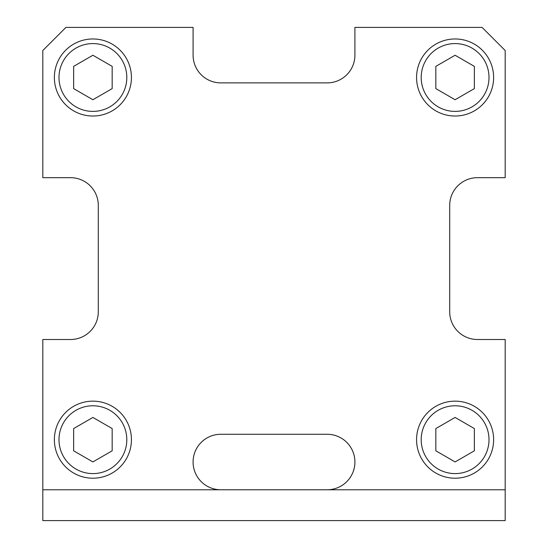 <?xml version="1.0" encoding="UTF-8"?>
<svg xmlns="http://www.w3.org/2000/svg" width="548" height="548" viewBox="0 0 548 548"><rect width="100%" height="100%" fill="white"/><g stroke="black" fill="none" stroke-linecap="round" stroke-linejoin="round"><path stroke-width="0.82" d="M193.081 462.019A27.743 27.743 0 0 1 220.823 434.276L327.17 434.276A27.743 27.743 0 0 1 354.912 462.019A27.743 27.743 0 0 1 327.17 489.761L220.823 489.761A27.743 27.743 0 0 1 193.081 462.019M92.9 401.15A38.531 38.531 0 0 1 131.431 439.688A38.531 38.531 0 0 1 92.9 478.212A38.531 38.531 0 0 1 54.368 439.688A38.531 38.531 0 0 1 92.9 401.15A38.531 38.531 0 0 1 131.431 439.688A38.531 38.531 0 0 1 92.9 478.212M92.9 38.963A38.531 38.531 0 0 1 131.431 77.487A38.531 38.531 0 0 1 92.9 116.025A38.531 38.531 0 0 1 54.368 77.487A38.531 38.531 0 0 1 92.9 38.963A38.531 38.531 0 0 1 131.431 77.487A38.531 38.531 0 0 1 92.9 116.025M455.1 401.15A38.531 38.531 0 0 1 493.625 439.688A38.531 38.531 0 0 1 455.1 478.212A38.531 38.531 0 0 1 416.562 439.688A38.531 38.531 0 0 1 455.1 401.15A38.531 38.531 0 0 1 493.625 439.688A38.531 38.531 0 0 1 455.1 478.212M455.1 38.963A38.531 38.531 0 0 1 493.625 77.487A38.531 38.531 0 0 1 455.1 116.025A38.531 38.531 0 0 1 416.562 77.487A38.531 38.531 0 0 1 455.1 38.963A38.531 38.531 0 0 1 493.625 77.487A38.531 38.531 0 0 1 455.1 116.025M455.1 99.736L435.831 88.612L435.831 66.37L455.1 55.245M455.093 55.245L474.363 66.37L474.363 88.612L455.093 99.736M477.445 177.675L505.188 177.675L505.188 50.519L482.069 27.4L354.912 27.4L354.912 55.143A27.743 27.743 0 0 1 327.17 82.885L220.823 82.885A27.743 27.743 0 0 1 193.081 55.143L193.081 27.4L65.931 27.4L42.812 50.519L42.812 177.675L70.555 177.675A27.743 27.743 0 0 1 98.298 205.418L98.298 311.757A27.743 27.743 0 0 1 70.555 339.5L42.812 339.5L42.812 520.6L505.188 520.6L505.188 339.5L477.445 339.5A27.743 27.743 0 0 1 449.703 311.757L449.703 205.418A27.743 27.743 0 0 1 477.445 177.675A27.743 27.743 0 0 0 449.703 205.418M455.1 461.93L435.831 450.805L435.831 428.563L455.1 417.439M455.093 417.439L474.363 428.563L474.363 450.805L455.093 461.93M92.907 99.736L73.638 88.612L73.638 66.37L92.907 55.245M92.9 55.245L112.169 66.37L112.169 88.612L92.9 99.736M92.907 461.93L73.638 450.805L73.638 428.563L92.907 417.439M92.9 417.439L112.169 428.563L112.169 450.805L92.9 461.93M42.812 489.775L505.188 489.775M327.177 434.276A27.743 27.743 0 0 1 354.919 462.019A27.743 27.743 0 0 1 327.177 489.761M220.83 489.761A27.743 27.743 0 0 1 193.088 462.019A27.743 27.743 0 0 1 220.83 434.276M70.555 177.675A27.743 27.743 0 0 1 98.298 205.418M98.298 311.757A27.743 27.743 0 0 1 70.555 339.5M477.445 339.5A27.743 27.743 0 0 1 449.703 311.757M354.919 55.143A27.743 27.743 0 0 1 327.177 82.885M220.83 82.885A27.743 27.743 0 0 1 193.088 55.143M58.992 439.688A33.908 33.908 0 0 1 92.9 405.78A33.908 33.908 0 0 1 126.807 439.688A33.908 33.908 0 0 1 92.9 473.595A33.908 33.908 0 0 1 58.992 439.688M58.992 77.487A33.908 33.908 0 0 1 92.9 43.58A33.908 33.908 0 0 1 126.807 77.487A33.908 33.908 0 0 1 92.9 111.395A33.908 33.908 0 0 1 58.992 77.487M421.193 439.688A33.908 33.908 0 0 1 455.1 405.78A33.908 33.908 0 0 1 489.001 439.688A33.908 33.908 0 0 1 455.1 473.595A33.908 33.908 0 0 1 421.193 439.688M421.193 77.487A33.908 33.908 0 0 1 455.1 43.58A33.908 33.908 0 0 1 489.001 77.487A33.908 33.908 0 0 1 455.1 111.395A33.908 33.908 0 0 1 421.193 77.487"/></g></svg>
